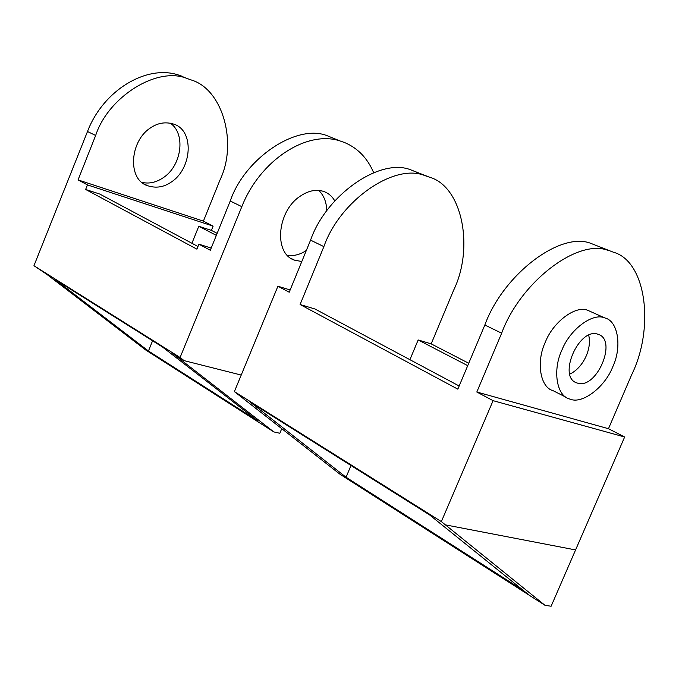 <?xml version="1.0" encoding="UTF-8"?>
<svg xmlns="http://www.w3.org/2000/svg" width="679" height="679" viewBox="0 0 679 679"><rect width="100%" height="100%" fill="white"/><g stroke="black" fill="none" stroke-linecap="round" stroke-linejoin="round"><path stroke-width="1.02" d="M373.645 172.627C367.415 158.071 357.672 148.014 344.397 142.463L339.839 140.884C306.764 129.986 259.998 160.303 241.826 206.662L180.088 357.502L184.153 360.651L241.215 375.054M301.807 261.517L294.55 260.167C273.629 253.751 276.828 211.568 299.991 196.341C308.113 190.74 315.93 189.076 323.442 191.368C328.28 193.023 332.065 196.206 334.789 200.899M339.839 140.884L327.465 135.834C297.012 123.205 244.754 158.19 230.24 201.018L210.32 250.254L198.896 244.185L196.893 249.151L85.639 189.458L87.447 184.9L78.06 179.91L95.654 135.477C108.258 96.8 157.129 66.16 186.818 78.416L191.223 79.952C222.975 89.297 237.616 143.413 220.166 179.579L203.394 221.133L78.06 179.91M182.906 76.557L178.509 75.021C146.511 64.293 103.166 90.315 87.498 131.505L33.95 265.71L180.088 357.502M184.153 360.651L172.797 353.521L273.807 431.912L145.79 350.05L46.698 274.257L33.95 265.71M142.132 182.405C149.117 183.984 156.077 182.464 163.002 177.864C181.624 166.075 186.097 133.958 170.395 123.205M197.962 246.494L99.796 194.067L85.639 189.458M87.447 184.9L213.121 226.124L211.398 230.385L198.786 226.277L216.338 235.375M211.398 230.385L217.153 233.355M148.455 351.009L54.914 279.4L162.476 347.003L257.596 420.734L148.455 351.009L152.58 340.782M327.465 135.834L336.92 139.696M171.354 181.997C163.987 187.166 156.128 188.423 147.784 185.766C127.049 179.748 129.723 140.757 150.713 127.762C157.681 123.018 165.099 121.728 172.958 123.892C194.771 129.647 192.191 168.596 171.354 181.997M287.514 255.491C294.194 256.144 300.474 254.455 306.348 250.432M203.394 221.133L213.121 226.124M326.752 210.965C326.616 202.401 323.976 195.56 318.833 190.426M211.203 248.073L198.896 244.185M281.743 428.653L279.841 433.27L273.807 431.912M191.928 243.269L198.786 226.277M484.84 325.003L501.645 333.194L476.819 392.012L493.09 400.669L624.646 436.996L608.469 428.712L631.64 374.816C654.819 327.702 646.357 261.05 613.205 252.147L591.299 243.549C560.71 230.733 503.232 274.443 484.84 325.003L457.833 389.16L300.093 304.523L315.005 309.004L459.165 385.995M501.645 333.194C520.318 282.116 578.084 237.811 608.622 250.619M608.469 428.712L476.819 392.012M591.333 311.907L587.717 310.286C575.648 305.092 553.113 321.914 545.33 342.131C536.02 361.669 540.102 387.386 553.037 390.654L565.938 397.19M613.205 252.147L591.299 243.549M290.154 289.967L277.923 286.215L234.382 391.596L339.916 474.18L528.882 594.999L523.085 590.246M624.646 436.996L551.119 606.237L544.982 605.303L441.35 521.599L493.09 400.669M262.357 409.785L429.578 514.92L529.45 595.364L544.982 605.303M468.731 363.257L431.182 343.871L418.162 339.958L467.729 365.65M350.984 465.497L346.078 477.252L250.661 402.46L262.289 409.768M277.923 286.215L289.22 292.225L310.566 240.137L323.875 246.621C339.772 200.925 394.126 162.816 424.833 175.589L429.417 177.151C462.501 186.462 474.265 247.945 453.589 290.332L431.182 343.871M429.417 177.151L411.016 169.945C380.333 157.189 326.268 194.856 310.566 240.137M409.921 359.692L418.162 339.958M323.875 246.621L300.093 304.523M346.078 477.252L523.059 590.314M234.382 391.596L441.35 521.599M605.108 318.01L604.48 317.806C592.428 312.62 569.8 329.671 561.915 350.084C552.502 369.817 556.457 395.713 569.392 398.938L570.394 399.26C582.684 404.234 605.091 386.843 612.772 366.779C622.083 347.249 618.23 321.209 605.108 318.01M598.14 334.314C617.882 340.018 596.476 389.958 577.311 383.066L576.904 382.939C557.187 377.218 578.941 327.006 597.961 334.255L598.14 334.314M588.676 335.188C592.215 348.862 582.93 368.077 569.757 374.129M87.498 131.505L95.654 135.477M230.24 201.018L241.826 206.662M575.402 549.897L445.399 524.867M178.509 75.021L186.818 78.416M144.389 184.043L147.784 185.766M291.07 258.402L294.55 260.167M424.833 175.589L411.016 169.945M604.48 317.806L587.717 310.286"/></g></svg>
